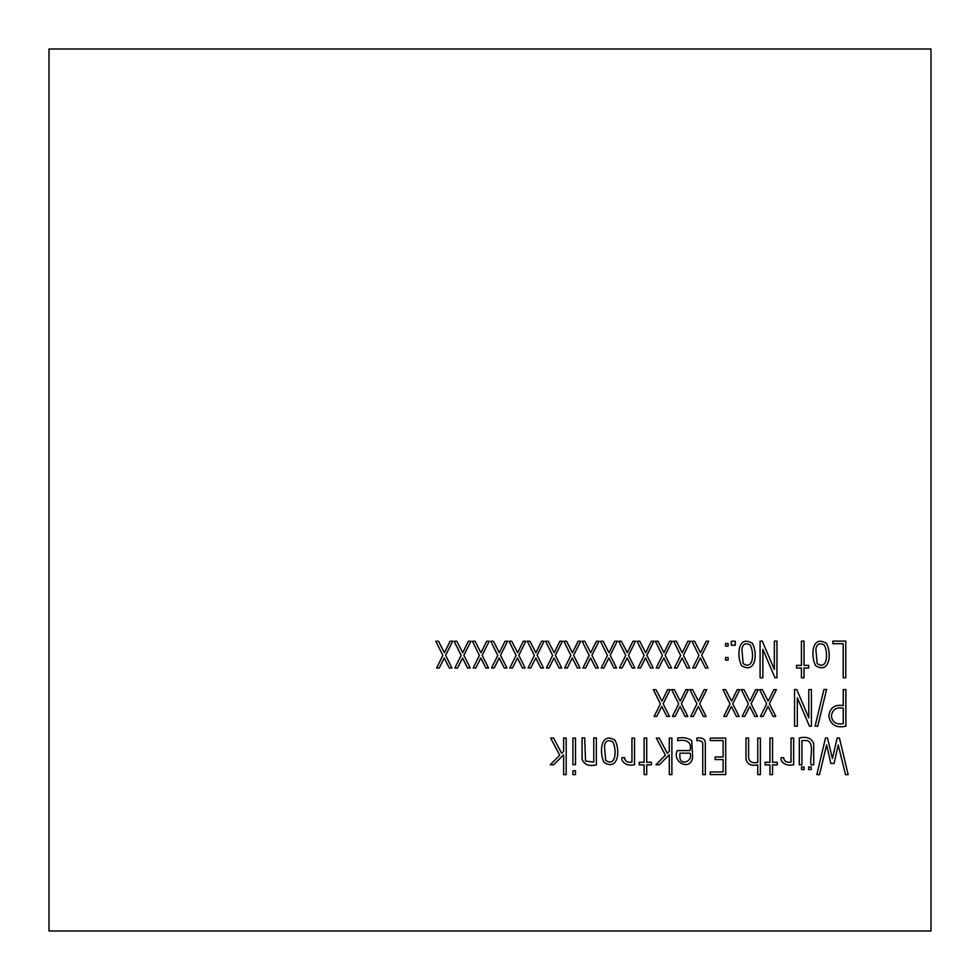 <?xml version="1.0" encoding="UTF-8"?>
<svg xmlns="http://www.w3.org/2000/svg" width="980" height="980" viewBox="0 0 980 980"><rect width="100%" height="100%" fill="white"/><g stroke="black" fill="none" stroke-linecap="round" stroke-linejoin="round"><path stroke-width="1.47" d="M49 931L49 49L931 49L931 931L49 931M435.818 641.226L438.513 641.226L444.43 652.754L450.09 641.226L452.662 641.226L445.618 655.326L451.952 667.98L449.293 667.98L444.259 657.984L439.273 667.98L436.615 667.98L442.862 655.436L435.818 641.226M461.127 655.436L454.108 641.226L456.803 641.226L462.719 652.754L468.354 641.226L470.927 641.226L463.871 655.326L470.241 667.98L467.558 667.98L462.548 657.984L457.562 667.98L454.867 667.98L461.127 655.436M497.791 655.436L490.747 641.226L493.43 641.226L499.347 652.754L505.019 641.226L507.591 641.226L500.535 655.326L506.917 667.98L504.222 667.98L499.212 657.984L494.226 667.98L491.544 667.98L497.791 655.436M534.345 655.436L527.301 641.226L529.984 641.226L535.901 652.754L541.56 641.226L544.145 641.226L537.089 655.326L543.459 667.98L540.776 667.98L535.766 657.984L530.78 667.98L528.085 667.98L534.345 655.436M570.899 655.436L563.88 641.226L566.562 641.226L572.479 652.754L578.114 641.226L580.699 641.226L573.643 655.326L580.013 667.98L577.33 667.98L572.32 657.984L567.334 667.98L564.639 667.98L570.899 655.436M607.453 655.436L600.434 641.226L603.116 641.226L609.033 652.754L614.668 641.226L617.241 641.226L610.197 655.326L616.567 667.98L613.872 667.98L608.862 657.984L603.888 667.98L601.193 667.98L607.453 655.436M644.117 655.436L637.061 641.226L639.756 641.226L645.673 652.754L651.333 641.226L653.917 641.226L646.861 655.326L653.207 667.98L650.536 667.98L645.526 657.984L640.516 667.98L637.858 667.98L644.117 655.436M680.671 655.436L673.615 641.226L676.31 641.226L682.227 652.754L687.886 641.226L690.459 641.226L683.415 655.326L689.785 667.98L687.09 667.98L682.08 657.984L677.094 667.98L674.412 667.98L680.671 655.436M725.519 646.102L725.519 643.517L728.115 643.517L728.115 646.102L725.519 646.102M731.313 645.22L731.313 641.226L735.306 641.226L735.306 645.22L731.313 645.22M760.088 677.78L760.088 641.116L762.293 641.116L774.359 669.45L774.359 641.116L776.956 641.116L776.956 677.78L774.923 677.695L762.857 649.348L762.857 677.78L760.088 677.78M813.314 648.846C815.164 641.104 819.55 639.279 826.483 643.346C828.982 648.442 829.754 654.028 828.798 660.079C826.851 667.858 822.428 669.72 815.519 665.665C813.143 660.508 812.408 654.91 813.314 648.846M660.398 703.885L653.342 689.638L656.037 689.675L661.953 701.19L667.613 689.675L670.185 689.638L663.142 703.775L669.487 716.429L666.817 716.429L661.806 706.433L656.796 716.429L654.138 716.429L660.398 703.885M696.952 703.885L689.895 689.638L692.591 689.675L698.507 701.19L704.167 689.675L706.739 689.638L699.696 703.775L706.066 716.429L703.37 716.429L698.36 706.433L693.375 716.429L690.692 716.429L696.952 703.885M748.389 703.885L741.346 689.638L744.028 689.675L749.945 701.19L755.617 689.675L758.189 689.638L751.133 703.775L757.479 716.429L754.821 716.429L749.774 706.433L744.8 716.429L742.13 716.429L748.389 703.885M794.535 726.192L794.535 689.553L796.752 689.553L808.806 717.899L808.806 689.553L811.416 689.553L811.416 726.192L809.407 726.143L797.316 697.772L797.316 726.192L794.535 726.192M845.875 726.192C836.185 728.299 830.501 724.906 828.798 716C829.938 707.707 834.764 704.253 843.266 705.637L843.266 689.553L845.875 689.553L845.875 726.192M572.908 764.694L572.908 738.087L575.517 738.087L575.517 764.694L572.908 764.694M596.379 764.865C588.931 766.617 584.166 764.706 582.083 759.145L582.083 737.891L584.693 737.891L585.538 761.105L593.77 762.06L593.77 737.891L596.379 737.94L596.379 764.865M621.945 760.002L621.945 757.712L624.554 757.712C625.044 761.35 627.506 762.832 631.941 762.146L631.941 738.087L634.513 738.087L634.513 764.755C628.401 765.895 624.211 764.302 621.945 760.002M659.344 764.755L655.951 764.755L665.383 755.164L656.318 738.087L659.258 738.087L667.331 753.314L669.291 751.366L669.291 738.087L671.888 738.087L671.888 774.641L669.291 774.641L669.291 754.759L659.344 764.755M702.746 774.641L702.746 743.208C702.06 741.064 700.112 740.231 696.915 740.696L696.915 738.087C702.464 737.364 705.269 739.079 705.331 743.208L705.331 774.641L702.746 774.641M757.761 764.865C751.28 766.25 747.348 764.388 745.988 759.292L745.988 738.087L748.585 738.087L748.585 758.165C749.737 762.134 752.787 763.53 757.761 762.354L757.761 738.087L760.37 738.087L760.37 774.604L757.761 774.641L757.761 764.865M781.036 760.002L781.036 757.712L783.645 757.712C784.135 761.35 786.597 762.832 791.032 762.146L791.032 738.087L793.641 738.087L793.641 764.755C787.516 765.895 783.314 764.302 781.036 760.002M811.22 769.545L808.61 769.545L808.61 766.96L811.22 766.96L811.22 769.545M819.513 774.666L816.855 774.641L825.491 738.001L827.5 738.026L832.4 758.557L837.177 737.977L839.419 738.001L848.166 774.641L845.507 774.666L838.231 745.045L834.041 763.457L830.844 763.481L826.618 744.91L819.513 774.666M804.115 769.545L801.505 769.545L801.505 766.96L804.115 766.96L804.115 769.545M799.325 764.865L799.325 738.001C806.773 736.25 811.575 738.136 813.706 743.661L813.706 764.865L811.109 764.865C809.382 757.295 814.895 744.91 807.594 740.574L801.934 740.574L801.934 764.865L799.325 764.865M765.062 764.865L765.062 762.269L769.962 762.269L769.962 738.001L772.546 738.001L772.546 762.269L777.238 762.269L777.238 764.865L772.546 764.865L772.546 774.641L769.962 774.641L769.962 764.865L765.062 764.865M710.231 740.574L710.231 738.087L725.715 738.087L725.715 774.555L710.231 774.555L710.231 771.946L723.105 771.946L723.105 759.573L715.118 759.573L715.118 756.964L723.105 756.964L723.105 740.574L710.231 740.574M677.67 738.087C683.121 737.058 687.813 737.916 691.733 740.66L692.639 757.221C690.827 771.603 671.729 762.477 677.266 750.57L689.957 750.57C692.676 741.529 685.094 739.189 677.67 740.696L677.67 738.087M639.217 764.865L639.217 762.269L644.117 762.269L644.117 738.001L646.714 738.001L646.714 762.269L651.418 762.269L651.418 764.865L646.714 764.865L646.714 774.641L644.117 774.641L644.117 764.865L639.217 764.865M601.867 745.707C603.778 737.977 608.163 736.164 615.036 740.243C617.535 745.327 618.307 750.901 617.363 756.964C615.366 764.743 610.944 766.593 604.084 762.514C601.696 757.356 600.961 751.758 601.867 745.707M572.908 774.641L572.908 770.758L575.517 770.758L575.517 774.641L572.908 774.641M553.688 764.755L550.282 764.755L559.715 755.164L550.65 738.087L553.602 738.087L561.663 753.314L563.623 751.366L563.623 738.087L566.195 738.087L566.195 774.641L563.623 774.641L563.623 754.759L553.688 764.755M817.761 726.192L815.091 726.192L823.935 689.442L826.593 689.442L817.761 726.192M766.654 703.885L759.635 689.638L762.317 689.675L768.234 701.19L773.869 689.675L776.454 689.638L769.398 703.775L775.768 716.429L773.085 716.429L768.063 706.433L763.089 716.429L760.394 716.429L766.654 703.885M730.014 703.885L722.971 689.638L725.653 689.675L731.57 701.19L737.242 689.675L739.79 689.638L732.758 703.775L739.104 716.429L736.446 716.429L731.399 706.433L726.425 716.429L723.755 716.429L730.014 703.885M678.687 703.885L671.631 689.638L674.326 689.675L680.242 701.19L685.878 689.675L688.45 689.638L681.406 703.775L687.776 716.429L685.081 716.429L680.071 706.433L675.085 716.429L672.403 716.429L678.687 703.885M832.878 643.713L832.878 641.116L845.764 641.116L845.764 677.78L843.18 677.78L843.18 643.713L832.878 643.713M796.52 667.98L796.52 665.383L801.42 665.383L801.42 641.116L804.029 641.116L804.029 665.383L808.696 665.383L808.696 667.98L804.029 667.98L804.029 677.78L801.42 677.78L801.42 667.98L796.52 667.98M739.3 648.846C741.211 641.092 745.596 639.266 752.469 643.346C754.967 648.442 755.739 654.028 754.796 660.079C752.836 667.858 748.414 669.72 741.517 665.665C739.128 660.508 738.393 654.91 739.3 648.846M725.519 660.079L725.519 657.507L728.115 657.507L728.115 660.079L725.519 660.079M698.961 655.436L691.905 641.226L694.6 641.226L700.516 652.754L706.176 641.226L708.724 641.226L701.68 655.326L708.05 667.98L705.38 667.98L700.345 657.984L695.359 667.98L692.701 667.98L698.961 655.436M662.407 655.436L655.351 641.226L658.045 641.226L663.962 652.754L669.597 641.226L672.17 641.226L665.126 655.326L671.496 667.98L668.801 667.98L663.791 657.984L658.805 667.98L656.122 667.98L662.407 655.436M625.742 655.436L618.686 641.226L621.381 641.226L627.298 652.754L632.958 641.226L635.542 641.226L628.486 655.326L634.832 667.98L632.161 667.98L627.151 657.984L622.141 667.98L619.483 667.98L625.742 655.436M589.188 655.436L582.145 641.226L584.827 641.226L590.744 652.754L596.404 641.226L598.988 641.226L591.932 655.326L598.278 667.98L595.62 667.98L590.573 657.984L585.587 667.98L582.929 667.98L589.188 655.436M552.634 655.436L545.591 641.226L548.273 641.226L554.19 652.754L559.862 641.226L562.41 641.226L555.354 655.326L561.724 667.98L559.066 667.98L554.019 657.984L549.045 667.98L546.375 667.98L552.634 655.436M516.08 655.436L509.037 641.226L511.719 641.226L517.636 652.754L523.271 641.226L525.856 641.226L518.8 655.326L525.17 667.98L522.487 667.98L517.477 657.984L512.491 667.98L509.796 667.98L516.08 655.436M479.416 655.436L472.372 641.226L475.055 641.226L480.972 652.754L486.644 641.226L489.216 641.226L482.16 655.326L488.505 667.98L485.847 667.98L480.837 657.984L475.827 667.98L473.169 667.98L479.416 655.436M679.875 753.179L679.875 757.026C680.194 766.446 693.583 761.191 689.957 753.179L679.875 753.179M604.476 746.27L605.726 760.419C610.369 763.518 613.382 762.22 614.754 756.511C615.55 751.182 614.926 746.307 612.855 741.885C608.004 739.398 605.211 740.868 604.476 746.27M843.266 723.62L843.266 708.221C836.381 706.85 832.412 709.459 831.371 716.025C832.437 722.432 836.406 724.967 843.266 723.62M815.887 649.385L817.161 663.57C821.804 666.633 824.817 665.322 826.189 659.626C826.998 654.297 826.361 649.422 824.303 644.987C819.476 642.525 816.671 643.983 815.887 649.385M741.909 649.385L743.159 663.57C747.789 666.633 750.803 665.322 752.187 659.626C752.983 654.297 752.358 649.422 750.288 644.987C745.462 642.525 742.668 643.983 741.909 649.385"/></g></svg>
